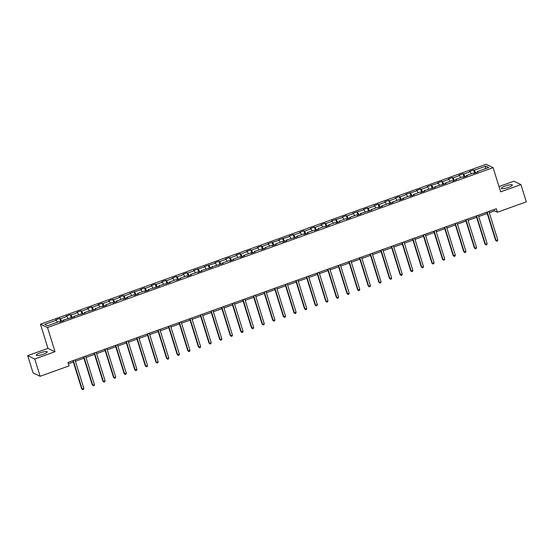 <?xml version="1.0" encoding="UTF-8"?>
<svg xmlns="http://www.w3.org/2000/svg" width="554" height="554" viewBox="0 0 554 554"><rect width="100%" height="100%" fill="white"/><g stroke="black" fill="none" stroke-linecap="round" stroke-linejoin="round"><path stroke-width="0.83" d="M43.26 354.248A5.762 1.143 -17.3 0 0 47.27 351.832A5.762 1.143 -17.3 0 0 40.283 352.836A5.762 1.143 -17.3 0 0 36.273 355.252A5.762 1.143 -17.3 0 0 43.26 354.248M508.33 187.391A5.762 1.143 -17.3 0 0 512.346 184.974A5.762 1.143 -17.3 0 0 505.359 185.985A5.762 1.143 -17.3 0 0 501.342 188.402A5.762 1.143 -17.3 0 0 508.33 187.391M27.7 355.654L34.757 358.999L55.026 351.728L47.976 348.376L27.7 355.654L33.081 372.932L40.137 376.277L69.049 365.903L67.976 362.448L496.308 208.775L497.388 212.23L526.3 201.857L520.919 184.579L513.863 181.227L498.995 186.566M47.976 348.376L40.442 324.187L486.052 164.309L493.108 167.661L47.492 327.532L40.442 324.187M485.886 166.103L474.321 170.251L473.628 169.919L469.543 171.387L470.242 171.719L463.712 174.06L463.012 173.727L458.934 175.196L459.626 175.521L453.096 177.869L452.403 177.536L448.318 179.004L449.017 179.33L442.48 181.677L441.787 181.345L437.702 182.806L438.401 183.139L427.092 186.615L427.785 186.947L421.255 189.288L420.562 188.962L416.476 190.424L417.176 190.756L405.867 194.232L406.56 194.565L400.03 196.905L399.337 196.573L395.251 198.041L395.951 198.374L389.42 200.714L388.721 200.382L384.642 201.85L385.335 202.175L378.804 204.523L378.105 204.191L374.026 205.659L374.719 205.984L368.188 208.332L367.496 207.999L363.41 209.46L364.11 209.793L352.801 213.269L353.494 213.602L346.963 215.942L346.271 215.617L342.185 217.078L342.884 217.41L331.576 220.887L332.268 221.219L325.738 223.56L325.046 223.227L320.96 224.695L321.659 225.028L315.122 227.369L314.43 227.036L310.344 228.504L311.043 228.83L304.513 231.177L303.814 230.845L299.735 232.313L300.427 232.638L293.897 234.986L293.204 234.654L289.119 236.115L289.818 236.447L278.51 239.924L279.202 240.256L267.894 243.732L268.593 244.065L262.056 246.405L261.363 246.073L257.285 247.541L257.977 247.873L251.447 250.214L250.747 249.882L246.668 251.35L247.361 251.675L240.831 254.023L240.138 253.69L236.052 255.159L236.752 255.484L230.222 257.832L229.522 257.499L225.443 258.96L226.136 259.293L219.606 261.64L218.913 261.308L214.827 262.769L215.527 263.102L204.218 266.578L204.911 266.91L193.602 270.387L194.302 270.719L187.764 273.06L187.072 272.727L182.986 274.195L183.686 274.528L177.155 276.868L176.456 276.536L172.377 278.004L173.07 278.33L166.539 280.677L165.847 280.345L161.761 281.813L162.46 282.138L155.93 284.486L155.231 284.154L151.152 285.615L151.844 285.947L145.314 288.288L144.622 287.962L140.536 289.423L141.235 289.756L129.927 293.232L130.619 293.565L124.089 295.905L123.39 295.573L119.311 297.041L120.003 297.373L113.473 299.714L112.781 299.382L108.695 300.85L109.394 301.182L102.864 303.523L102.165 303.19L98.086 304.658L98.778 304.984L92.248 307.332L91.555 306.999L87.47 308.467L88.169 308.793L81.639 311.14L80.939 310.808L76.861 312.269L77.553 312.601L71.023 314.942L70.323 314.617L66.245 316.078L66.937 316.41L60.407 318.751L59.714 318.425L55.629 319.887L56.328 320.219L44.763 324.367L47.658 325.738L59.223 321.59L59.922 321.922L64.001 320.454L63.308 320.129L74.617 316.653L73.917 316.32L85.226 312.844L84.533 312.511L95.842 309.035L95.15 308.703L101.68 306.362L102.372 306.694L106.458 305.226L105.759 304.894L112.289 302.553L112.988 302.886L117.067 301.418L116.375 301.092L122.905 298.744L123.597 299.077L127.683 297.609L126.984 297.283L133.514 294.936L134.213 295.268L138.292 293.807L137.6 293.475L144.13 291.127L144.829 291.459L148.908 289.998L148.209 289.666L159.524 286.189L158.825 285.857L170.133 282.381L169.441 282.048L175.971 279.708L176.664 280.04L180.749 278.572L180.05 278.24L186.58 275.899L187.28 276.231L191.359 274.763L190.666 274.438L197.196 272.09L197.889 272.423L201.975 270.954L201.275 270.629L212.584 267.153L211.891 266.82L223.2 263.344L222.507 263.012L229.037 260.671L229.73 260.996L233.816 259.535L233.116 259.203L239.647 256.862L240.346 257.195L244.425 255.726L243.732 255.394L250.263 253.053L250.955 253.386L255.041 251.918L254.341 251.592L260.872 249.245L261.571 249.577L265.65 248.109L264.957 247.783L271.488 245.436L272.187 245.768L276.266 244.3L275.573 243.975L282.104 241.627L282.796 241.959L286.882 240.498L286.183 240.166L297.491 236.69L296.799 236.357L303.329 234.017L304.021 234.342L308.107 232.881L307.408 232.548L313.938 230.208L314.637 230.54L318.716 229.072L318.024 228.74L324.554 226.399L325.246 226.731L329.332 225.263L328.633 224.938L335.17 222.59L335.863 222.923L339.948 221.455L339.249 221.129L345.779 218.782L346.479 219.114L350.557 217.653L349.865 217.32L356.395 214.973L357.088 215.305L361.173 213.844L360.474 213.512L371.782 210.035L371.09 209.703L377.62 207.362L378.313 207.688L382.399 206.227L381.699 205.894L388.229 203.553L388.929 203.886L393.008 202.418L392.315 202.085L398.845 199.745L399.545 200.077L403.624 198.609L402.931 198.284L409.461 195.936L410.154 196.268L414.24 194.8L413.54 194.475L420.071 192.127L420.77 192.46L424.849 190.998L424.156 190.666L435.465 187.19L434.765 186.857L446.074 183.381L445.381 183.049L451.912 180.708L452.604 181.04L456.69 179.572L455.99 179.24L462.528 176.899L463.22 177.232L467.306 175.763L466.606 175.438L473.137 173.09L473.836 173.423L477.915 171.955L477.223 171.629L488.787 167.474L485.886 166.103L485.172 168.776M63.329 320.697L63.308 320.129M60.407 318.751L61.723 321.278M66.937 316.41L67.997 318.446M73.945 316.888L73.917 316.32M71.023 314.942L72.332 317.47M77.553 312.601L78.613 314.637M84.554 313.086L84.533 312.511M81.639 311.14L82.948 313.661M88.169 308.793L89.222 310.829M95.17 309.277L95.15 308.703M92.248 307.332L93.557 309.852M98.778 304.984L99.838 307.02M105.786 305.469L105.759 304.894M102.864 303.523L104.173 306.043M109.394 301.182L110.447 303.211M116.395 301.66L116.375 301.092M113.473 299.714L114.789 302.242M120.003 297.373L121.063 299.409M127.011 297.851L126.984 297.283M124.089 295.905L125.398 298.433M130.619 293.565L131.679 295.601M137.621 294.042L137.6 293.475M134.698 292.096L136.014 294.624M141.235 289.756L142.288 291.792M148.237 290.241L148.209 289.666M145.314 288.288L146.623 290.815M151.844 285.947L152.904 287.983M158.846 286.432L158.825 285.857M155.93 284.486L157.239 287.007M162.46 282.138L163.513 284.174M169.462 282.623L169.441 282.048M166.539 280.677L167.855 283.198M173.07 278.33L174.129 280.366M180.078 278.814L180.05 278.24M177.155 276.868L178.464 279.389M183.686 274.528L184.745 276.557M190.687 275.006L190.666 274.438M187.764 273.06L189.08 275.587M194.302 270.719L195.354 272.755M201.303 271.197L201.275 270.629M198.38 269.251L199.689 271.779M204.911 266.91L205.97 268.946M211.912 267.388L211.891 266.82M208.996 265.442L210.305 267.97M215.527 263.102L216.579 265.137M222.528 263.586L222.507 263.012M219.606 261.64L220.914 264.161M226.136 259.293L227.195 261.329M233.144 259.778L233.116 259.203M230.222 257.832L231.53 260.352M236.752 255.484L237.804 257.52M243.753 255.969L243.732 255.394M240.831 254.023L242.146 256.544M247.361 251.675L248.421 253.711M254.369 252.16L254.341 251.592M251.447 250.214L252.756 252.735M257.977 247.873L259.037 249.909M264.978 248.351L264.957 247.783M262.056 246.405L263.372 248.933M268.593 244.065L269.646 246.101M275.594 244.543L275.573 243.975M272.672 242.597L273.981 245.124M279.202 240.256L280.262 242.292M286.203 240.734L286.183 240.166M283.288 238.788L284.597 241.315M289.818 236.447L290.871 238.483M296.819 236.932L296.799 236.357M293.897 234.986L295.213 237.507M300.427 232.638L301.487 234.674M307.435 233.123L307.408 232.548M304.513 231.177L305.822 233.698M311.043 228.83L312.103 230.866M318.044 229.314L318.024 228.74M315.122 227.369L316.438 229.889M321.659 225.028L322.712 227.057M328.661 225.506L328.633 224.938M325.738 223.56L327.047 226.087M332.268 221.219L333.328 223.255M339.27 221.697L339.249 221.129M336.354 219.751L337.663 222.279M342.884 217.41L343.937 219.446M349.886 217.888L349.865 217.32M346.963 215.942L348.272 218.47M353.494 213.602L354.553 215.638M360.502 214.086L360.474 213.512M357.579 212.134L358.888 214.661M364.11 209.793L365.169 211.829M371.111 210.278L371.09 209.703M368.188 208.332L369.504 210.852M374.719 205.984L375.778 208.02M381.727 206.469L381.699 205.894M378.804 204.523L380.113 207.044M385.335 202.175L386.394 204.211M392.336 202.66L392.315 202.085M389.42 200.714L390.729 203.235M395.951 198.374L397.003 200.403M402.952 198.851L402.931 198.284M400.03 196.905L401.338 199.433M406.56 194.565L407.619 196.601M413.568 195.043L413.54 194.475M410.646 193.097L411.954 195.624M417.176 190.756L418.228 192.792M424.177 191.234L424.156 190.666M421.255 189.288L422.57 191.816M427.785 186.947L428.844 188.983M434.793 187.432L434.765 186.857M431.871 185.486L433.18 188.007M438.401 183.139L439.461 185.174M445.402 183.623L445.381 183.049M442.48 181.677L443.796 184.198M449.017 179.33L450.07 181.366M456.018 179.815L455.99 179.24M453.096 177.869L454.405 180.389M459.626 175.521L460.686 177.557M466.627 176.006L466.606 175.438M463.712 174.06L465.021 176.581M470.242 171.719L471.295 173.755M477.243 172.197L477.223 171.629M474.321 170.251L475.63 172.779M34.757 358.999L40.137 376.277M55.026 351.728L47.492 327.532M493.108 167.661L500.643 191.85L520.919 184.579M489.3 212.75L494.528 210.873L497.388 212.23M68.384 363.763L73.322 361.991M75.386 361.25L83.931 358.182M85.995 357.441L94.547 354.38M96.611 353.632L105.156 350.571M107.227 349.83L115.772 346.762M117.836 346.021L126.381 342.954M128.452 342.213L136.997 339.145M139.061 338.404L147.613 335.336M149.677 334.595L158.222 331.527M160.293 330.786L168.838 327.726M170.902 326.985L179.448 323.917M181.518 323.176L190.064 320.108M192.127 319.367L200.68 316.299M202.743 315.558L211.289 312.491M213.359 311.75L221.905 308.682M223.968 307.941L232.514 304.873M234.584 304.132L243.13 301.071M245.193 300.33L253.739 297.263M255.809 296.522L264.355 293.454M266.419 292.713L274.971 289.645M277.035 288.904L285.58 285.836M287.651 285.095L296.196 282.028M298.26 281.287L306.805 278.226M308.876 277.478L317.421 274.417M319.485 273.676L328.037 270.608M330.101 269.867L338.646 266.799M340.717 266.058L349.262 262.991M351.326 262.25L359.871 259.182M361.942 258.441L370.488 255.373M372.551 254.632L381.104 251.571M383.167 250.83L391.713 247.763M393.776 247.022L402.329 243.954M404.392 243.213L412.938 240.145M415.008 239.404L423.554 236.336M425.617 235.595L434.163 232.528M436.233 231.787L444.779 228.719M446.843 227.978L455.395 224.917M457.459 224.176L466.004 221.108M468.075 220.367L476.62 217.3M478.684 216.559L487.229 213.491M56.328 320.219L57.387 322.255M494.12 209.564L494.528 210.873M473.628 169.919L474.626 173.139M463.012 173.727L464.017 176.948M452.403 177.536L453.401 180.749M441.787 181.345L442.791 184.558M431.171 185.154L432.175 188.367M420.562 188.962L421.559 192.176M409.946 192.771L410.95 195.984M399.337 196.573L400.334 199.793M388.721 200.382L389.725 203.595M378.105 204.191L379.109 207.404M367.496 207.999L368.493 211.213M356.88 211.808L357.884 215.021M346.271 215.617L347.268 218.83M335.655 219.426L336.659 222.639M325.046 223.227L326.043 226.447M314.43 227.036L315.434 230.249M303.814 230.845L304.818 234.058M293.204 234.654L294.202 237.867M282.588 238.462L283.593 241.676M271.979 242.271L272.977 245.484M261.363 246.073L262.367 249.293M250.747 249.882L251.751 253.102M240.138 253.69L241.135 256.904M229.522 257.499L230.526 260.712M218.913 261.308L219.91 264.521M208.297 265.117L209.301 268.33M197.681 268.925L198.685 272.139M187.072 272.727L188.076 275.947M176.456 276.536L177.46 279.749M165.847 280.345L166.844 283.558M155.231 284.154L156.235 287.367M144.622 287.962L145.619 291.175M134.006 291.771L135.01 294.984M123.39 295.573L124.394 298.793M112.781 299.382L113.778 302.602M102.165 303.19L103.169 306.404M91.555 306.999L92.553 310.212M80.939 310.808L81.944 314.021M70.323 314.617L71.328 317.83M59.714 318.425L60.711 321.639M486.821 212.175L495.588 240.311L496.065 240.54L487.188 212.05M497.762 239.93L497.388 240.942L496.709 241.191L496.065 240.54L497.762 239.93L488.891 211.434M496.709 241.191L495.588 240.311M476.211 215.984L484.972 244.12L485.449 244.349L476.572 215.852M487.153 243.739L486.779 244.75L486.093 244.993L485.449 244.349L487.153 243.739L478.275 215.243M486.093 244.993L484.972 244.12M465.595 219.793L474.363 247.929L474.833 248.157L465.962 219.661M476.537 247.548L476.163 248.559L475.484 248.801L474.833 248.157L476.537 247.548L467.666 219.052M475.484 248.801L474.363 247.929M454.986 223.601L463.746 251.738L464.224 251.966L455.346 223.47M465.921 251.357L465.554 252.368L464.868 252.61L464.224 251.966L465.921 251.357L457.05 222.86M464.868 252.61L463.746 251.738M444.37 227.41L453.13 255.546L453.608 255.768L444.737 227.278M455.312 255.159L454.938 256.177L454.259 256.419L453.608 255.768L455.312 255.159L446.434 226.669M454.259 256.419L453.13 255.546M433.754 231.219L442.521 259.355L442.999 259.577L434.121 231.087M444.696 258.967L444.322 259.985L443.643 260.228L442.999 259.577L444.696 258.967L435.825 230.478M443.643 260.228L442.521 259.355M423.145 235.028L431.905 263.164L432.383 263.385L423.512 234.896M434.087 262.776L433.713 263.787L433.034 264.036L432.383 263.385L434.087 262.776L425.209 234.287M433.034 264.036L431.905 263.164M412.529 238.829L421.296 266.966L421.774 267.194L412.896 238.705M423.471 266.585L423.097 267.596L422.418 267.845L421.774 267.194L423.471 266.585L414.6 238.088M422.418 267.845L421.296 266.966M401.92 242.638L410.68 270.774L411.158 271.003L402.28 242.507M412.862 270.394L412.488 271.405L411.802 271.647L411.158 271.003L412.862 270.394L403.984 241.897M411.802 271.647L410.68 270.774M391.304 246.447L400.071 274.583L400.542 274.812L391.671 246.315M402.246 274.202L401.872 275.213L401.193 275.456L400.542 274.812L402.246 274.202L393.368 245.706M401.193 275.456L400.071 274.583M380.688 250.256L389.455 278.392L389.933 278.62L381.055 250.124M391.63 278.004L391.256 279.022L390.577 279.264L389.933 278.62L391.63 278.004L382.759 249.515M390.577 279.264L389.455 278.392M370.079 254.064L378.839 282.201L379.317 282.422L370.446 253.933M381.02 281.813L380.646 282.831L379.968 283.073L379.317 282.422L381.02 281.813L372.143 253.323M379.968 283.073L378.839 282.201M359.463 257.873L368.23 286.009L368.708 286.231L359.83 257.742M370.404 285.622L370.03 286.64L369.352 286.882L368.708 286.231L370.404 285.622L361.533 257.132M369.352 286.882L368.23 286.009M348.854 261.682L357.614 289.811L358.092 290.04L349.214 261.55M359.795 289.43L359.421 290.441L358.736 290.691L358.092 290.04L359.795 289.43L350.917 260.934M358.736 290.691L357.614 289.811M338.238 265.484L347.005 293.62L347.476 293.849L338.605 265.352M349.179 293.239L348.805 294.25L348.127 294.499L347.476 293.849L349.179 293.239L340.301 264.743M348.127 294.499L347.005 293.62M327.629 269.292L336.389 297.429L336.867 297.657L327.989 269.161M338.563 297.048L338.196 298.059L337.511 298.301L336.867 297.657L338.563 297.048L329.692 268.552M337.511 298.301L336.389 297.429M317.013 273.101L325.773 301.238L326.251 301.466L317.38 272.97M327.954 300.857L327.58 301.868L326.902 302.11L326.251 301.466L327.954 300.857L319.076 272.36M326.902 302.11L325.773 301.238M306.397 276.91L315.164 305.046L315.642 305.275L306.764 276.778M317.338 304.658L316.964 305.676L316.286 305.919L315.642 305.275L317.338 304.658L308.467 276.169M316.286 305.919L315.164 305.046M295.788 280.719L304.548 308.855L305.025 309.077L296.155 280.587M306.729 308.467L306.355 309.485L305.676 309.728L305.025 309.077L306.729 308.467L297.851 279.978M305.676 309.728L304.548 308.855M285.172 284.527L293.939 312.664L294.409 312.885L285.539 284.396M296.113 312.276L295.739 313.294L295.06 313.536L294.409 312.885L296.113 312.276L287.242 283.786M295.06 313.536L293.939 312.664M274.562 288.329L283.323 316.466L283.8 316.694L274.923 288.205M285.504 316.085L285.13 317.096L284.444 317.345L283.8 316.694L285.504 316.085L276.626 287.588M284.444 317.345L283.323 316.466M263.946 292.138L272.707 320.274L273.184 320.503L264.313 292.006M274.888 319.893L274.514 320.904L273.835 321.147L273.184 320.503L274.888 319.893L266.01 291.397M273.835 321.147L272.707 320.274M253.33 295.947L262.097 324.083L262.575 324.312L253.697 295.815M264.272 323.702L263.898 324.713L263.219 324.956L262.575 324.312L264.272 323.702L255.401 295.206M263.219 324.956L262.097 324.083M242.721 299.756L251.481 327.892L251.959 328.12L243.088 299.624M253.663 327.511L253.289 328.522L252.61 328.764L251.959 328.12L253.663 327.511L244.785 299.015M252.61 328.764L251.481 327.892M232.105 303.564L240.872 331.701L241.35 331.922L232.472 303.433M243.047 331.313L242.673 332.331L241.994 332.573L241.35 331.922L243.047 331.313L234.176 302.823M241.994 332.573L240.872 331.701M221.496 307.373L230.256 335.509L230.734 335.731L221.856 307.241M232.438 335.122L232.064 336.139L231.378 336.382L230.734 335.731L232.438 335.122L223.56 306.632M231.378 336.382L230.256 335.509M210.88 311.182L219.647 339.318L220.118 339.54L211.247 311.05M221.822 338.93L221.448 339.941L220.769 340.191L220.118 339.54L221.822 338.93L212.944 310.441M220.769 340.191L219.647 339.318M200.271 314.984L209.031 343.12L209.509 343.348L200.631 314.859M211.206 342.739L210.832 343.75L210.153 343.999L209.509 343.348L211.206 342.739L202.335 314.243M210.153 343.999L209.031 343.12M189.655 318.792L198.415 346.929L198.893 347.157L190.022 318.661M200.596 346.548L200.223 347.559L199.544 347.801L198.893 347.157L200.596 346.548L191.719 318.051M199.544 347.801L198.415 346.929M179.039 322.601L187.806 350.737L188.284 350.966L179.406 322.47M189.98 350.357L189.607 351.368L188.928 351.61L188.284 350.966L189.98 350.357L181.11 321.86M188.928 351.61L187.806 350.737M168.43 326.41L177.19 354.546L177.668 354.775L168.797 326.278M179.371 354.158L178.997 355.176L178.312 355.419L177.668 354.775L179.371 354.158L170.493 325.669M178.312 355.419L177.19 354.546M157.814 330.219L166.581 358.355L167.052 358.576L158.181 330.087M168.755 357.967L168.381 358.985L167.703 359.227L167.052 358.576L168.755 357.967L159.884 329.478M167.703 359.227L166.581 358.355M147.205 334.027L155.965 362.164L156.443 362.385L147.565 333.896M158.139 361.776L157.772 362.794L157.087 363.036L156.443 362.385L158.139 361.776L149.268 333.286M157.087 363.036L155.965 362.164M136.589 337.836L145.349 365.965L145.827 366.194L136.956 337.705M147.53 365.585L147.156 366.596L146.478 366.845L145.827 366.194L147.53 365.585L138.652 337.088M146.478 366.845L145.349 365.965M125.973 341.638L134.74 369.774L135.218 370.003L126.34 341.506M136.914 369.393L136.54 370.404L135.862 370.654L135.218 370.003L136.914 369.393L128.043 340.897M135.862 370.654L134.74 369.774M115.364 345.447L124.124 373.583L124.602 373.811L115.731 345.315M126.305 373.202L125.931 374.213L125.252 374.456L124.602 373.811L126.305 373.202L117.427 344.706M125.252 374.456L124.124 373.583M104.748 349.255L113.515 377.392L113.992 377.62L105.115 349.124M115.689 377.011L115.315 378.022L114.636 378.264L113.992 377.62L115.689 377.011L106.818 348.514M114.636 378.264L113.515 377.392M94.138 353.064L102.899 381.2L103.376 381.429L94.499 352.933M105.08 380.813L104.706 381.831L104.02 382.073L103.376 381.429L105.08 380.813L96.202 352.323M104.02 382.073L102.899 381.2M83.522 356.873L92.289 385.009L92.76 385.231L83.889 356.741M94.464 384.621L94.09 385.639L93.411 385.882L92.76 385.231L94.464 384.621L85.586 356.132M93.411 385.882L92.289 385.009M72.906 360.682L81.673 388.818L82.151 389.04L73.273 360.55M83.848 388.43L83.474 389.448L82.795 389.691L82.151 389.04L83.848 388.43L74.977 359.941M82.795 389.691L81.673 388.818"/></g></svg>
